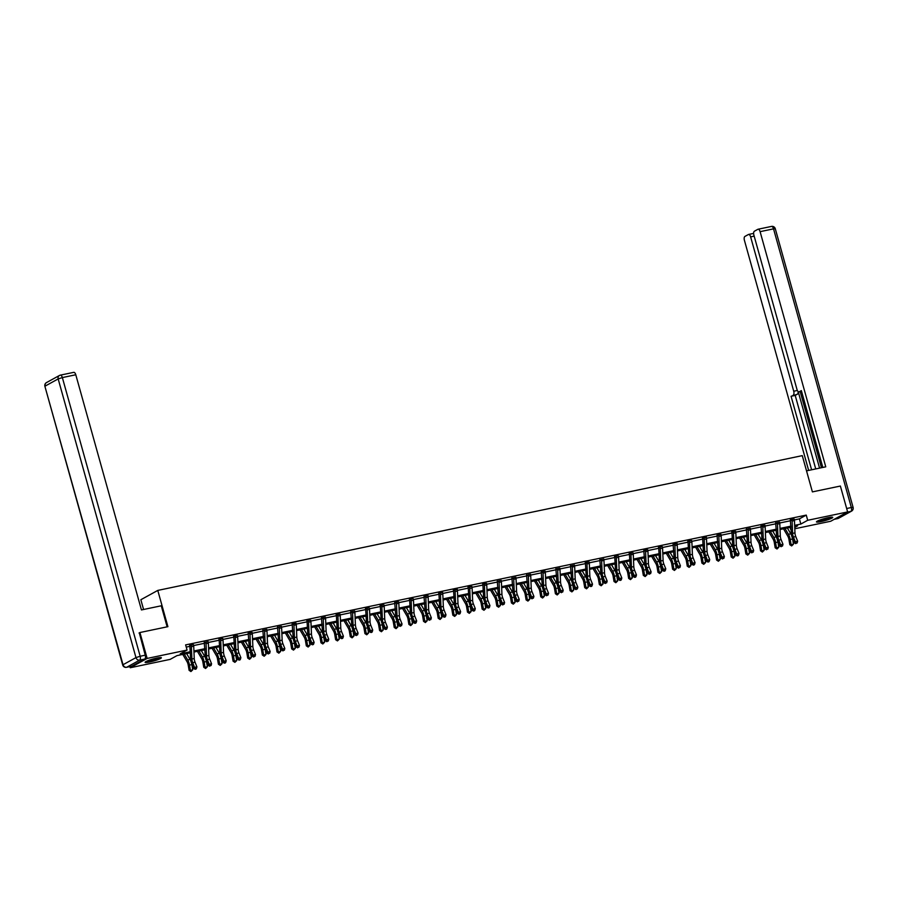 <?xml version="1.0" encoding="UTF-8"?>
<svg xmlns="http://www.w3.org/2000/svg" width="898" height="898" viewBox="0 0 898 898"><rect width="100%" height="100%" fill="white"/><g stroke="black" fill="none" stroke-linecap="round" stroke-linejoin="round"><path stroke-width="1.35" d="M156.813 658.077A8.452 1.055 -15.6 0 1 161.382 657.763A8.452 1.055 -15.6 0 1 149.674 661.994A8.452 1.055 -15.6 0 1 145.094 662.309A8.452 1.055 -15.6 0 1 156.813 658.077M828.158 517.675A8.452 1.055 -15.6 0 1 832.738 517.36A8.452 1.055 -15.6 0 1 821.019 521.603A8.452 1.055 -15.6 0 1 816.45 521.906A8.452 1.055 -15.6 0 1 828.158 517.675M143.579 609.495L140.851 599.729L157.779 590.413L802.273 455.634L812.398 491.891L840.382 486.043L847.622 511.939L830.684 521.255L794.797 528.754M790.15 527.384L790.768 529.596M190.309 652.835L176.996 655.619L170.137 659.39L130.221 667.742L147.149 658.425L187.065 650.073L180.195 653.856L190.264 651.746M129.896 666.608L130.221 667.742M794.393 519.931L799.388 518.876L806.258 515.104L185.617 644.899L187.065 650.073M186.234 647.11L190.039 646.313M193.665 645.55L204.688 643.249M208.314 642.485L219.337 640.184M222.973 639.421L233.996 637.12M237.622 636.356L248.645 634.055M252.271 633.292L263.294 630.991M266.931 630.228L277.953 627.927M281.579 627.174L292.602 624.862M296.228 624.11L307.251 621.798M310.876 621.046L321.899 618.733M325.536 617.981L336.559 615.669M340.185 614.917L351.208 612.604M354.833 611.852L365.856 609.54M369.493 608.788L380.505 606.476M384.142 605.723L395.165 603.411M398.791 602.659L409.814 600.347M413.439 599.595L424.462 597.282M428.099 596.53L439.122 594.218M442.748 593.466L453.771 591.153M457.396 590.401L468.419 588.1M472.056 587.337L483.068 585.036M486.705 584.272L497.728 581.971M501.353 581.208L512.376 578.907M516.002 578.144L527.025 575.842M530.662 575.079L541.685 572.778M545.311 572.015L556.333 569.714M559.959 568.95L570.982 566.649M574.619 565.886L585.631 563.585M589.268 562.822L600.291 560.52M603.916 559.757L614.939 557.456M618.565 556.693L629.588 554.392M633.225 553.628L644.248 551.327M647.873 550.564L658.896 548.263M662.522 547.499L673.545 545.198M677.182 544.435L688.194 542.134M691.83 541.371L702.853 539.069M706.479 538.306L717.502 536.005M721.128 535.242L732.151 532.941M735.788 532.177L746.81 529.876M750.436 529.113L761.459 526.812M765.085 526.048L776.108 523.747M779.745 522.995L790.756 520.683M794.247 519.134L790.543 519.908M779.599 522.198L775.894 522.973M764.95 525.263L761.235 526.037M750.279 528.282L747.933 528.776A3.794 1.762 78.2 0 1 748.146 530.258L748.663 542.583A5.422 2.526 -101.8 0 0 749.46 546.242L751.334 550.912L753.68 550.418L751.806 545.76A5.422 2.526 -101.8 0 1 751.02 542.089L750.492 529.764A3.794 1.762 78.2 0 0 750.279 528.282L746.586 529.102M735.642 531.391L731.702 531.829M720.993 534.456L717.289 535.23M706.333 537.52L702.393 537.958M691.685 540.585L687.745 541.023M674.477 543.795L674.679 544.098A3.794 1.762 78.2 0 1 674.881 545.569L675.408 557.905A5.422 2.526 -101.8 0 0 676.194 561.564L678.069 566.234L680.415 565.74L678.54 561.082A5.422 2.526 -101.8 0 1 677.754 557.411L677.238 545.086A3.794 1.762 78.2 0 0 677.025 543.604L673.332 544.424M662.387 546.714L658.436 547.151M647.727 549.778L644.023 550.553M633.079 552.842L629.139 553.28M618.43 555.907L614.479 556.345M603.77 558.926L601.413 559.42A3.794 1.762 78.2 0 1 601.626 560.891L602.154 573.227A5.422 2.526 -101.8 0 0 602.94 576.886L604.814 581.556L607.16 581.062L605.286 576.393A5.422 2.526 -101.8 0 1 604.5 572.733L603.972 560.408A3.794 1.762 78.2 0 0 603.77 558.926L600.066 559.746M589.122 562.036L585.182 562.474M574.473 565.1L570.769 565.875M559.824 568.165L556.109 568.939M545.165 571.229L541.46 572.004M530.505 574.249L528.159 574.742A3.794 1.762 78.2 0 1 528.372 576.213L528.888 588.538A5.422 2.526 -101.8 0 0 529.674 592.209L531.549 596.878L533.906 596.384L532.031 591.715A5.422 2.526 -101.8 0 1 531.234 588.055L530.718 575.719A3.794 1.762 78.2 0 0 530.505 574.249L526.812 575.068M515.867 577.358L512.163 578.132M501.207 580.422L497.503 581.197M486.559 583.487L482.619 583.913M471.91 586.551L467.97 586.978M454.691 589.761L454.904 590.065A3.794 1.762 78.2 0 1 455.106 591.535L455.634 603.86A5.422 2.526 -101.8 0 0 456.42 607.531L458.294 612.189L460.64 611.706L458.766 607.037A5.422 2.526 -101.8 0 1 457.98 603.366L457.452 591.041A3.794 1.762 78.2 0 0 457.25 589.571L453.31 590.042M442.602 592.68L438.662 593.107M425.394 595.879L425.596 596.193A3.794 1.762 78.2 0 1 425.809 597.664L426.326 609.989A5.422 2.526 -101.8 0 0 427.111 613.66L428.986 618.318L431.343 617.835L429.469 613.166A5.422 2.526 -101.8 0 1 428.672 609.495L428.155 597.17A3.794 1.762 78.2 0 0 427.942 595.7L424.249 596.519M413.305 598.798L409.353 599.235M398.656 601.862L394.94 602.637M383.985 604.893L381.639 605.375A3.794 1.762 78.2 0 1 381.852 606.857L382.368 619.182A5.422 2.526 -101.8 0 0 383.154 622.853L385.04 627.511L387.386 627.029L385.511 622.359A5.422 2.526 -101.8 0 1 384.714 618.688L384.198 606.363A3.794 1.762 78.2 0 0 383.985 604.893L380.056 605.364M369.347 607.991L365.407 608.429M354.688 611.022L352.342 611.504A3.794 1.762 78.2 0 1 352.544 612.986L353.071 625.311A5.422 2.526 -101.8 0 0 353.857 628.982L355.731 633.64L358.078 633.146L356.203 628.488A5.422 2.526 -101.8 0 1 355.417 624.817L354.89 612.492A3.794 1.762 78.2 0 0 354.688 611.022L350.983 611.83M340.039 614.12L336.099 614.558M325.39 617.184L321.686 617.959M310.742 620.249L306.79 620.686M296.093 623.313L292.378 624.088M281.422 626.333L279.076 626.826A3.794 1.762 78.2 0 1 279.289 628.308L279.806 640.633A5.422 2.526 -101.8 0 0 280.591 644.304L282.477 648.962L284.823 648.468L282.949 643.81A5.422 2.526 -101.8 0 1 282.152 640.139L281.635 627.814A3.794 1.762 78.2 0 0 281.422 626.333L277.729 627.152M266.785 629.442L263.08 630.216M252.136 632.506L248.42 633.281M237.476 635.571L233.536 636.009M222.827 638.635L218.888 639.073M208.168 641.655L205.822 642.149A3.794 1.762 78.2 0 1 206.024 643.63L206.551 655.955A5.422 2.526 -101.8 0 0 207.337 659.615L209.212 664.284L211.558 663.79L209.683 659.132A5.422 2.526 -101.8 0 1 208.897 655.461L208.37 643.136A3.794 1.762 78.2 0 0 208.168 641.655L204.475 642.474M193.53 644.764L189.579 645.202M139.044 633.011L139.92 632.529L147.149 658.425M139.92 632.529L167.904 626.669L157.779 590.413M806.258 515.104L807.695 520.29L847.622 511.939M794.651 525.352L800.836 524.062L807.695 520.29M193.923 650.983L204.924 648.682M208.572 647.918L219.572 645.617M223.232 644.854L234.221 642.553M237.88 641.789L248.869 639.488M252.529 638.725L263.529 636.424M267.189 635.661L278.178 633.359M281.837 632.596L292.827 630.295M296.486 629.532L307.486 627.231M311.135 626.467L322.135 624.166M325.794 623.403L336.784 621.102M340.443 620.338L351.432 618.037M355.092 617.274L366.092 614.973M369.751 614.21L380.741 611.908M384.4 611.145L395.389 608.844M399.049 608.081L410.049 605.791M413.697 605.016L424.698 602.726M428.357 601.952L439.346 599.662M443.006 598.887L453.995 596.598M457.654 595.823L468.655 593.533M472.314 592.759L483.304 590.469M486.963 589.705L497.952 587.404M501.612 586.641L512.612 584.34M516.26 583.577L527.261 581.275M530.92 580.512L541.909 578.211M545.569 577.448L556.558 575.147M560.217 574.383L571.218 572.082M574.877 571.319L585.866 569.018M589.526 568.254L600.515 565.953M604.174 565.19L615.175 562.889M618.823 562.126L629.824 559.824M633.483 559.061L644.472 556.76M648.131 555.997L659.121 553.696M662.78 552.932L673.781 550.631M677.44 549.868L688.429 547.567M692.089 546.803L703.078 544.502M706.737 543.739L717.738 541.438M721.386 540.675L732.386 538.373M736.046 537.61L747.035 535.309M750.694 534.546L761.684 532.245M765.343 531.481L776.343 529.18M780.003 528.417L790.992 526.116M794.741 527.418L797.637 525.824L794.696 526.441M791.037 527.205L780.048 529.506M776.388 530.269L765.388 532.57M761.74 533.333L750.739 535.623M747.08 536.398L736.091 538.688M732.431 539.462L721.442 541.752M717.783 542.527L706.782 544.817M703.123 545.591L692.134 547.881M688.474 548.656L677.485 550.945M673.826 551.709L662.825 554.01M659.177 554.773L648.176 557.074M644.517 557.838L633.528 560.139M629.868 560.902L618.879 563.203M615.22 563.966L604.219 566.268M600.56 567.031L589.571 569.332M585.911 570.095L574.922 572.396M571.263 573.16L560.262 575.461M556.614 576.224L545.614 578.525M541.954 579.289L530.965 581.59M527.306 582.353L516.316 584.654M512.657 585.417L501.656 587.719M497.997 588.482L487.008 590.783M483.349 591.546L472.359 593.847M468.7 594.611L457.699 596.912M454.051 597.675L443.051 599.976M439.391 600.74L428.402 603.041M424.743 603.804L413.754 606.105M410.094 606.868L399.094 609.17M395.434 609.933L384.445 612.234M380.786 612.997L369.796 615.298M366.137 616.062L355.137 618.363M351.488 619.126L340.488 621.427M336.829 622.191L325.839 624.492M322.18 625.255L311.191 627.556M307.531 628.319L296.531 630.62M292.871 631.384L281.882 633.685M278.223 634.448L267.234 636.749M263.574 637.513L252.574 639.803M248.926 640.577L237.925 642.867M234.266 643.641L223.276 645.931M219.617 646.706L208.628 648.996M204.969 649.77L193.968 652.06M799.388 518.876L800.836 524.062M791.688 519.28L791.89 519.583A3.794 1.762 78.2 0 1 792.103 521.065L792.62 533.39A5.422 2.526 -101.8 0 0 793.405 537.06L795.291 541.719L797.637 541.225L795.763 536.566L793.405 537.06M795.763 536.566A5.422 2.526 -101.8 0 1 794.966 532.896L794.449 520.571A3.794 1.762 78.2 0 0 794.236 519.089L791.699 519.302M796.2 543.167L797.143 542.976L796.2 543.167L795.291 541.719L794.337 542.908L792.451 538.239A8.127 3.783 78.2 0 1 791.273 532.739L790.307 519.572M791.89 519.583L790.734 520.223M794.337 542.908L795.819 543.649M797.143 542.976L797.637 541.225M783.494 528.776L787.748 536.072A5.422 2.526 78.2 0 1 788.949 539.507L789.836 544.716L791.104 544.682L790.229 539.474A8.127 3.783 -101.8 0 0 788.433 534.31L785.009 528.462M791.666 545.928L791.104 544.682L793.45 544.188L791.666 545.928L789.836 544.716M793.45 544.188L792.575 538.98A8.127 3.783 -101.8 0 0 792.406 538.115M791.666 535.657A8.127 3.783 -101.8 0 0 790.779 533.816L787.355 527.968M831.166 517.192A7.319 0.909 -15.6 0 1 824.858 519.616A7.319 0.909 -15.6 0 1 817.696 520.952M819.459 520.2A6.78 0.842 164.4 0 0 824.678 519.044A6.78 0.842 164.4 0 0 829.269 517.461M817.068 521.289A8.396 1.044 164.4 0 0 824.925 519.74A8.396 1.044 164.4 0 0 831.885 517.147M159.822 657.583A7.319 0.909 -15.6 0 1 153.502 660.019A7.319 0.909 -15.6 0 1 146.34 661.343M148.103 660.591A6.78 0.842 164.4 0 0 153.322 659.435A6.78 0.842 164.4 0 0 157.925 657.852M145.712 661.68A8.396 1.044 164.4 0 0 153.58 660.131A8.396 1.044 164.4 0 0 160.529 657.549M806.527 470.855L825.756 466.825L760.101 231.662A3.255 1.515 -101.8 0 0 758.058 229.237A3.255 1.515 -101.8 0 0 757.856 229.304L754.387 231.224A3.255 1.515 -101.8 0 0 753.882 235.085L796.975 389.44A3.255 1.515 -101.8 0 0 799.018 391.876A3.255 1.515 -101.8 0 0 799.22 391.797L801.566 391.304M822.815 467.443L801.364 390.619L799.22 391.797M754.174 236.129L750.627 236.87A3.255 1.515 -101.8 0 0 748.595 234.445A3.255 1.515 -101.8 0 0 748.393 234.524L744.913 236.432A3.255 1.515 -101.8 0 0 744.408 240.294L808.649 470.406M798.075 391.506A3.255 1.515 78.2 0 1 797.357 394.233L791.071 396.276L811.601 469.789M793.226 395.098A3.255 1.515 -101.8 0 0 793.731 391.236L797.357 390.473M750.627 236.87L793.731 391.236M798.21 391.618L819.571 468.127M800.197 391.629L821.446 467.735M797.357 394.233L795.201 395.412L815.732 468.924M795.201 395.412L791.071 396.276M167.14 626.838L161.258 605.791L141.446 609.933L75.791 374.769L62.355 377.575L140.167 656.258L145.24 655.192L139.302 632.865M131.782 666.181L144.735 659.065L139.661 660.12L126.708 667.248L131.782 666.181A3.255 1.515 78.2 0 1 131.579 666.26A3.255 1.515 78.2 0 1 131.366 666.271M73.546 372.423A3.255 1.515 78.2 0 1 73.748 372.344A3.255 1.515 78.2 0 1 75.791 374.769M145.24 655.192A3.255 1.515 78.2 0 1 144.735 659.065M781.103 539.631A5.422 2.526 -101.8 0 1 780.317 535.96L779.801 523.635A3.794 1.762 78.2 0 0 779.587 522.153L777.241 522.647A3.794 1.762 78.2 0 1 777.444 524.129L777.971 536.454A5.422 2.526 -101.8 0 0 778.757 540.125L780.631 544.783L782.977 544.289L781.103 539.631L778.757 540.125M781.552 546.231L782.495 546.04L781.552 546.231L780.631 544.783L779.677 545.973L777.803 541.303A8.127 3.783 78.2 0 1 776.624 535.803L775.659 522.636M777.241 522.647L776.085 523.287M779.677 545.973L781.17 546.714M782.495 546.04L782.977 544.289M762.38 525.409L762.593 525.712A3.794 1.762 78.2 0 1 762.795 527.193L763.322 539.518A5.422 2.526 -101.8 0 0 764.108 543.178L765.983 547.847L768.329 547.353L766.454 542.695L764.108 543.178M766.454 542.695A5.422 2.526 -101.8 0 1 765.668 539.024L765.141 526.699A3.794 1.762 78.2 0 0 764.939 525.218L762.402 525.431M766.903 549.295L767.835 549.105L766.903 549.295L765.983 547.847L765.029 549.037L763.154 544.368A8.127 3.783 78.2 0 1 761.964 538.867L760.999 525.7M762.593 525.712L761.425 526.351M765.029 549.037L766.522 549.778M767.835 549.105L768.329 547.353M768.834 531.841L773.099 539.126A5.422 2.526 78.2 0 1 774.3 542.572L775.176 547.78L776.456 547.746L775.569 542.538A8.127 3.783 -101.8 0 0 773.784 537.374L770.361 531.526M777.006 548.992L776.456 547.746L778.802 547.252L777.006 548.992L775.176 547.78M778.802 547.252L777.926 542.044A8.127 3.783 -101.8 0 0 777.747 541.18M777.006 538.721A8.127 3.783 -101.8 0 0 776.13 536.881L772.707 531.032M754.185 534.905L758.451 542.19A5.422 2.526 78.2 0 1 759.641 545.636L760.527 550.844L761.807 550.811L760.92 545.602A8.127 3.783 -101.8 0 0 759.124 540.439L755.712 534.591M762.357 552.057L761.807 550.811L764.153 550.317L762.357 552.057L760.527 550.844M764.153 550.317L763.266 545.108A8.127 3.783 -101.8 0 0 763.098 544.244M762.357 541.786A8.127 3.783 -101.8 0 0 761.47 539.945L758.058 534.097M752.243 552.36L753.186 552.169L752.243 552.36L751.334 550.912L750.38 552.102L748.505 547.432A8.127 3.783 78.2 0 1 747.316 541.932L746.35 528.765M747.933 528.776L746.777 529.416M750.38 552.102L751.862 552.842M753.186 552.169L753.68 550.418M737.157 548.824A5.422 2.526 -101.8 0 1 736.36 545.153L735.844 532.828A3.794 1.762 78.2 0 0 735.63 531.347L733.284 531.841A3.794 1.762 78.2 0 1 733.486 533.322L734.014 545.647A5.422 2.526 -101.8 0 0 734.8 549.307L736.674 553.976L739.032 553.482L737.157 548.824L734.8 549.307M738.156 555.705L737.213 555.896L738.156 555.705M737.595 555.424L736.674 553.976L735.72 555.166L733.846 550.496A8.127 3.783 78.2 0 1 732.667 544.996L731.949 532.188M733.284 531.841L732.128 532.48M735.72 555.166L737.213 555.896M738.538 555.233L739.032 553.482M718.434 534.602L718.636 534.905A3.794 1.762 78.2 0 1 718.838 536.387L719.365 548.712A5.422 2.526 -101.8 0 0 720.151 552.371L722.026 557.041L724.372 556.547L722.497 551.888L720.151 552.371M722.497 551.888A5.422 2.526 -101.8 0 1 721.711 548.218L721.184 535.893A3.794 1.762 78.2 0 0 720.982 534.411L718.445 534.624M722.946 558.489L723.878 558.298L722.946 558.489L722.026 557.041L721.072 558.23L719.197 553.561A8.127 3.783 78.2 0 1 718.018 548.061L717.042 534.894M718.636 534.905L717.48 535.545M721.072 558.23L722.564 558.96M723.878 558.298L724.372 556.547M739.537 537.969L743.802 545.254A5.422 2.526 78.2 0 1 744.992 548.7L745.879 553.909L747.147 553.875L746.272 548.667A8.127 3.783 -101.8 0 0 744.476 543.503L741.052 537.655M747.708 555.121L747.147 553.875L749.504 553.381L747.708 555.121L745.879 553.909M749.504 553.381L748.618 548.173A8.127 3.783 -101.8 0 0 748.449 547.309M747.708 544.85A8.127 3.783 -101.8 0 0 746.822 543.009L743.398 537.161M724.877 541.034L729.142 548.319A5.422 2.526 78.2 0 1 730.343 551.765L731.219 556.973L732.499 556.94L731.623 551.731A8.127 3.783 -101.8 0 0 729.827 546.568L726.403 540.719M733.06 558.186L732.499 556.94L734.845 556.446L733.06 558.186L731.219 556.973M734.845 556.446L733.969 551.237A8.127 3.783 -101.8 0 0 733.801 550.373M733.06 547.915A8.127 3.783 -101.8 0 0 732.173 546.074L728.749 540.226M710.228 544.098L714.494 551.383A5.422 2.526 78.2 0 1 715.695 554.829L716.57 560.038L717.85 560.004L716.963 554.796A8.127 3.783 -101.8 0 0 715.167 549.632L711.755 543.784M718.4 561.25L717.85 560.004L720.196 559.51L718.4 561.25L716.57 560.038M720.196 559.51L719.309 554.302A8.127 3.783 -101.8 0 0 719.141 553.437M718.4 550.979A8.127 3.783 -101.8 0 0 717.524 549.138L714.101 543.29M703.774 537.666L703.976 537.969A3.794 1.762 78.2 0 1 704.189 539.451L704.717 551.776A5.422 2.526 -101.8 0 0 705.502 555.435L707.377 560.105L709.723 559.611L707.849 554.953L705.502 555.435M707.849 554.953A5.422 2.526 -101.8 0 1 707.063 551.282L706.535 538.957A3.794 1.762 78.2 0 0 706.333 537.475L706.367 537.127M708.848 561.834L707.916 562.025L708.848 561.834M708.298 561.553L707.377 560.105L706.423 561.295L704.548 556.625A8.127 3.783 78.2 0 1 703.359 551.125L702.651 538.317M703.976 537.969L702.82 538.609M706.423 561.295L707.916 562.025M709.229 561.362L709.723 559.611M695.58 547.163L699.845 554.448A5.422 2.526 78.2 0 1 701.035 557.894L701.922 563.102L703.201 563.068L702.315 557.86A8.127 3.783 -101.8 0 0 700.519 552.697L697.095 546.848M703.751 564.314L703.201 563.068L705.547 562.575L703.751 564.314L701.922 563.102M705.547 562.575L704.661 557.366A8.127 3.783 -101.8 0 0 704.492 556.502M703.751 554.044A8.127 3.783 -101.8 0 0 702.865 552.203L699.452 546.354M689.125 540.731L689.327 541.034A3.794 1.762 78.2 0 1 689.541 542.504L690.057 554.841A5.422 2.526 -101.8 0 0 690.843 558.5L692.728 563.169L695.074 562.676L693.2 558.017L690.843 558.5M693.2 558.017A5.422 2.526 -101.8 0 1 692.403 554.347L691.887 542.022A3.794 1.762 78.2 0 0 691.673 540.54L689.136 540.753M694.199 564.898L693.256 565.089L694.199 564.898M693.638 564.618L692.728 563.169L691.774 564.359L689.889 559.69A8.127 3.783 78.2 0 1 688.71 554.189L687.991 541.382M689.327 541.034L688.171 541.674M691.774 564.359L693.256 565.089M694.581 564.427L695.074 562.676M680.931 550.227L685.185 557.512A5.422 2.526 78.2 0 1 686.386 560.958L687.273 566.167L688.542 566.133L687.666 560.924A8.127 3.783 -101.8 0 0 685.87 555.761L682.446 549.913M689.103 567.379L688.542 566.133L690.888 565.639L689.103 567.379L687.273 566.167M690.888 565.639L690.012 560.431A8.127 3.783 -101.8 0 0 689.844 559.566M689.103 557.108A8.127 3.783 -101.8 0 0 688.216 555.267L684.792 549.419M678.989 567.682L679.932 567.48L678.989 567.682L678.069 566.234L677.114 567.424L675.24 562.754A8.127 3.783 78.2 0 1 674.061 557.254L673.096 544.087M674.679 544.098L673.522 544.738M677.114 567.424L678.607 568.153M679.932 567.48L680.415 565.74M666.271 553.291L670.537 560.577A5.422 2.526 78.2 0 1 671.738 564.023L672.613 569.231L673.893 569.197L673.006 563.989A8.127 3.783 -101.8 0 0 671.221 558.825L667.798 552.977M674.443 570.443L673.893 569.197L676.239 568.703L674.443 570.443L672.613 569.231M676.239 568.703L675.363 563.495A8.127 3.783 -101.8 0 0 675.184 562.631M674.443 560.172A8.127 3.783 -101.8 0 0 673.567 558.332L670.144 552.483M659.817 546.86L660.03 547.163A3.794 1.762 78.2 0 1 660.232 548.633L660.76 560.969A5.422 2.526 -101.8 0 0 661.545 564.629L663.42 569.298L665.766 568.804L663.891 564.146L661.545 564.629M663.891 564.146A5.422 2.526 -101.8 0 1 663.106 560.475L662.578 548.15A3.794 1.762 78.2 0 0 662.376 546.669L659.839 546.882M664.89 571.027L663.959 571.218L664.89 571.027M664.34 570.746L663.42 569.298L662.466 570.488L660.591 565.819A8.127 3.783 78.2 0 1 659.401 560.318L658.694 547.511M660.03 547.163L658.863 547.802M662.466 570.488L663.959 571.218M665.272 570.544L665.766 568.804M651.622 556.356L655.888 563.641A5.422 2.526 78.2 0 1 657.078 567.087L657.965 572.295L659.244 572.262L658.357 567.053A8.127 3.783 -101.8 0 0 656.561 561.89L653.149 556.042M659.794 573.508L659.244 572.262L661.59 571.768L659.794 573.508L657.965 572.295M661.59 571.768L660.704 566.559A8.127 3.783 -101.8 0 0 660.535 565.684M659.794 563.237A8.127 3.783 -101.8 0 0 658.908 561.396L655.495 555.548M645.168 549.924L645.37 550.227A3.794 1.762 78.2 0 1 645.583 551.698L646.1 564.034A5.422 2.526 -101.8 0 0 646.897 567.693L648.771 572.363L651.117 571.869L649.243 567.21L646.897 567.693M649.243 567.21A5.422 2.526 -101.8 0 1 648.457 563.54L647.929 551.215A3.794 1.762 78.2 0 0 647.716 549.733L645.179 549.946M649.681 573.811L650.623 573.609L649.681 573.811L648.771 572.363L647.817 573.553L645.943 568.883A8.127 3.783 78.2 0 1 644.753 563.383L643.787 550.216M645.37 550.227L644.214 550.867M647.817 573.553L649.299 574.282M650.623 573.609L651.117 571.869M636.974 559.42L641.239 566.705A5.422 2.526 78.2 0 1 642.429 570.151L643.316 575.36L644.584 575.326L643.709 570.118A8.127 3.783 -101.8 0 0 641.913 564.954L638.489 559.106M645.146 576.572L644.584 575.326L646.942 574.832L645.146 576.572L643.316 575.36M646.942 574.832L646.055 569.624A8.127 3.783 -101.8 0 0 645.886 568.748M645.146 566.301A8.127 3.783 -101.8 0 0 644.259 564.46L640.835 558.612M634.594 570.264A5.422 2.526 -101.8 0 1 633.797 566.604L633.281 554.279A3.794 1.762 78.2 0 0 633.068 552.798L630.722 553.291A3.794 1.762 78.2 0 1 630.935 554.762L631.451 567.098A5.422 2.526 -101.8 0 0 632.237 570.758L634.111 575.427L636.469 574.933L634.594 570.264L632.237 570.758M635.593 577.156L634.65 577.347L635.593 577.156M635.032 576.875L634.111 575.427L633.157 576.617L631.283 571.947A8.127 3.783 78.2 0 1 630.104 566.447L629.386 553.639M630.722 553.291L629.565 553.931M633.157 576.617L634.65 577.347M635.975 576.673L636.469 574.933M622.314 562.485L626.58 569.77A5.422 2.526 78.2 0 1 627.781 573.216L628.656 578.424L629.936 578.391L629.06 573.171A8.127 3.783 -101.8 0 0 627.264 568.007L623.841 562.17M630.497 579.637L629.936 578.391L632.282 577.897L630.497 579.637L628.656 578.424M632.282 577.897L631.406 572.688A8.127 3.783 -101.8 0 0 631.238 571.813M630.497 569.366A8.127 3.783 -101.8 0 0 629.61 567.525L626.187 561.677M615.871 556.053L616.073 556.356A3.794 1.762 78.2 0 1 616.275 557.826L616.803 570.163A5.422 2.526 -101.8 0 0 617.588 573.822L619.463 578.492L621.809 577.998L619.934 573.328L617.588 573.822M619.934 573.328A5.422 2.526 -101.8 0 1 619.149 569.669L618.621 557.344A3.794 1.762 78.2 0 0 618.419 555.862L615.882 556.075M620.933 580.22L620.002 580.411L620.933 580.22M620.383 579.94L619.463 578.492L618.509 579.681L616.634 575.012A8.127 3.783 78.2 0 1 615.456 569.512L614.737 556.704M616.073 556.356L614.917 556.996M618.509 579.681L620.002 580.411M621.315 579.738L621.809 577.998M607.665 565.549L611.931 572.834A5.422 2.526 78.2 0 1 613.132 576.28L614.008 581.489L615.287 581.455L614.4 576.235A8.127 3.783 -101.8 0 0 612.604 571.072L609.192 565.235M615.837 582.701L615.287 581.455L617.633 580.961L615.837 582.701L614.008 581.489M617.633 580.961L616.746 575.753A8.127 3.783 -101.8 0 0 616.578 574.877M615.837 572.43A8.127 3.783 -101.8 0 0 614.962 570.589L611.538 564.741M605.735 583.004L606.666 582.802L605.735 583.004L604.814 581.556L603.86 582.746L601.986 578.076A8.127 3.783 78.2 0 1 600.796 572.576L599.83 559.409M601.413 559.42L600.257 560.06M603.86 582.746L605.353 583.476M606.666 582.802L607.16 581.062M593.017 568.614L597.282 575.899A5.422 2.526 78.2 0 1 598.472 579.345L599.359 584.553L600.639 584.519L599.752 579.3A8.127 3.783 -101.8 0 0 597.956 574.136L594.532 568.299M601.189 585.765L600.639 584.519L602.985 584.026L601.189 585.765L599.359 584.553M602.985 584.026L602.098 578.817A8.127 3.783 -101.8 0 0 601.929 577.942M601.189 575.495A8.127 3.783 -101.8 0 0 600.302 573.654L596.889 567.805M590.637 579.457A5.422 2.526 -101.8 0 1 589.84 575.798L589.324 563.473A3.794 1.762 78.2 0 0 589.11 561.991L586.764 562.485A3.794 1.762 78.2 0 1 586.978 563.955L587.494 576.28A5.422 2.526 -101.8 0 0 588.28 579.951L590.166 584.62L592.512 584.127L590.637 579.457L588.28 579.951M591.636 586.349L590.693 586.54L591.636 586.349M591.075 586.068L590.166 584.62L589.211 585.81L587.326 581.141A8.127 3.783 78.2 0 1 586.147 575.64L585.429 562.833M586.764 562.485L585.608 563.125M589.211 585.81L590.693 586.54M592.018 585.866L592.512 584.127M578.368 571.678L582.622 578.963A5.422 2.526 78.2 0 1 583.823 582.409L584.71 587.618L585.979 587.584L585.103 582.364A8.127 3.783 -101.8 0 0 583.307 577.201L579.884 571.364M586.54 588.83L585.979 587.584L588.325 587.09L586.54 588.83L584.71 587.618M588.325 587.09L587.449 581.882A8.127 3.783 -101.8 0 0 587.281 581.006M586.54 578.559A8.127 3.783 -101.8 0 0 585.653 576.718L582.23 570.87M575.977 582.521A5.422 2.526 -101.8 0 1 575.191 578.862L574.675 566.526A3.794 1.762 78.2 0 0 574.462 565.055L572.116 565.549A3.794 1.762 78.2 0 1 572.318 567.02L572.845 579.345A5.422 2.526 -101.8 0 0 573.631 583.015L575.506 587.685L577.852 587.191L575.977 582.521L573.631 583.015M576.426 589.133L577.369 588.931L576.426 589.133L575.506 587.685L574.552 588.875L572.677 584.205A8.127 3.783 78.2 0 1 571.498 578.705L570.533 565.538M572.116 565.549L570.96 566.189M574.552 588.875L576.045 589.604M577.369 588.931L577.852 587.191M563.708 574.742L567.974 582.027A5.422 2.526 78.2 0 1 569.175 585.474L570.05 590.682L571.33 590.648L570.443 585.429A8.127 3.783 -101.8 0 0 568.659 580.265L565.235 574.428M571.88 591.894L571.33 590.648L573.676 590.154L571.88 591.894L570.05 590.682M573.676 590.154L572.801 584.946A8.127 3.783 -101.8 0 0 572.621 584.07M571.88 581.623A8.127 3.783 -101.8 0 0 571.005 579.782L567.581 573.934M561.329 585.586A5.422 2.526 -101.8 0 1 560.543 581.926L560.015 569.59A3.794 1.762 78.2 0 0 559.813 568.12L557.467 568.614A3.794 1.762 78.2 0 1 557.669 570.084L558.197 582.409A5.422 2.526 -101.8 0 0 558.983 586.08L560.857 590.749L563.203 590.255L561.329 585.586L558.983 586.08M561.778 592.197L562.709 591.995L561.778 592.197L560.857 590.749L559.903 591.939L558.028 587.27A8.127 3.783 78.2 0 1 556.85 581.769L555.873 568.591M557.467 568.614L556.3 569.253M559.903 591.939L561.396 592.669M562.709 591.995L563.203 590.255M549.06 577.807L553.325 585.092A5.422 2.526 78.2 0 1 554.515 588.538L555.402 593.746L556.681 593.713L555.795 588.493A8.127 3.783 -101.8 0 0 553.999 583.33L550.586 577.493M557.231 594.959L556.681 593.713L559.027 593.219L557.231 594.959L555.402 593.746M559.027 593.219L558.141 588.01A8.127 3.783 -101.8 0 0 557.972 587.135M557.231 584.688A8.127 3.783 -101.8 0 0 556.345 582.847L552.932 576.999M542.605 571.375L542.807 571.678A3.794 1.762 78.2 0 1 543.021 573.149L543.537 585.474A5.422 2.526 -101.8 0 0 544.334 589.144L546.209 593.814L548.555 593.32L546.68 588.65L544.334 589.144M546.68 588.65A5.422 2.526 -101.8 0 1 545.894 584.991L545.367 572.655A3.794 1.762 78.2 0 0 545.153 571.184L542.616 571.386M547.118 595.262L548.061 595.06L547.118 595.262L546.209 593.814L545.254 594.992L543.38 590.334A8.127 3.783 78.2 0 1 542.19 584.834L541.225 571.656M542.807 571.678L541.651 572.318M545.254 594.992L546.736 595.733M548.061 595.06L548.555 593.32M534.411 580.871L538.677 588.156A5.422 2.526 78.2 0 1 539.866 591.602L540.753 596.811L542.022 596.777L541.146 591.558A8.127 3.783 -101.8 0 0 539.35 586.394L535.926 580.557M542.583 598.023L542.022 596.777L544.379 596.283L542.583 598.023L540.753 596.811M544.379 596.283L543.492 591.075A8.127 3.783 -101.8 0 0 543.324 590.199M542.583 587.752A8.127 3.783 -101.8 0 0 541.696 585.911L538.272 580.063M532.469 598.326L533.412 598.124L532.469 598.326L531.549 596.878L530.595 598.057L528.72 593.398A8.127 3.783 78.2 0 1 527.541 587.898L526.576 574.72M528.159 574.742L527.003 575.371M530.595 598.057L532.087 598.798M533.412 598.124L533.906 596.384M519.751 583.936L524.017 591.221A5.422 2.526 78.2 0 1 525.218 594.667L526.093 599.875L527.373 599.83L526.497 594.622A8.127 3.783 -101.8 0 0 524.701 589.458L521.278 583.61M527.934 601.088L527.373 599.83L529.719 599.348L527.934 601.088L526.093 599.875M529.719 599.348L528.843 594.139A8.127 3.783 -101.8 0 0 528.675 593.264M527.934 590.817A8.127 3.783 -101.8 0 0 527.047 588.976L523.624 583.128M517.371 594.779A5.422 2.526 -101.8 0 1 516.586 591.12L516.058 578.783A3.794 1.762 78.2 0 0 515.856 577.313L513.51 577.807A3.794 1.762 78.2 0 1 513.712 579.277L514.24 591.602A5.422 2.526 -101.8 0 0 515.025 595.273L516.9 599.943L519.246 599.449L517.371 594.779L515.025 595.273M517.82 601.391L518.752 601.189L517.82 601.391L516.9 599.943L515.946 601.121L514.071 596.463A8.127 3.783 78.2 0 1 512.893 590.963L511.916 577.784M513.51 577.807L512.354 578.435M515.946 601.121L517.439 601.862M518.752 601.189L519.246 599.449M505.103 587L509.368 594.285A5.422 2.526 78.2 0 1 510.569 597.731L511.445 602.94L512.724 602.895L511.838 597.686A8.127 3.783 -101.8 0 0 510.042 592.523L506.629 586.675M513.274 604.152L512.724 602.895L515.07 602.412L513.274 604.152L511.445 602.94M515.07 602.412L514.184 597.192A8.127 3.783 -101.8 0 0 514.015 596.328M513.274 593.881A8.127 3.783 -101.8 0 0 512.399 592.029L508.975 586.192M502.723 597.844A5.422 2.526 -101.8 0 1 501.937 594.184L501.41 581.848A3.794 1.762 78.2 0 0 501.207 580.377L498.85 580.871A3.794 1.762 78.2 0 1 499.064 582.342L499.591 594.667A5.422 2.526 -101.8 0 0 500.377 598.337L502.251 602.996L504.597 602.513L502.723 597.844L500.377 598.337M503.172 604.455L504.104 604.253L503.172 604.455L502.251 602.996L501.297 604.186L499.423 599.527A8.127 3.783 78.2 0 1 498.233 594.027L497.268 580.849M498.85 580.871L497.694 581.5M501.297 604.186L502.79 604.926M504.104 604.253L504.597 602.513M490.454 590.065L494.719 597.35A5.422 2.526 78.2 0 1 495.909 600.796L496.796 606.004L498.076 605.959L497.189 600.751A8.127 3.783 -101.8 0 0 495.393 595.587L491.969 589.739M498.626 607.216L498.076 605.959L500.422 605.476L498.626 607.216L496.796 606.004M500.422 605.476L499.535 600.257A8.127 3.783 -101.8 0 0 499.367 599.393M498.626 596.945A8.127 3.783 -101.8 0 0 497.739 595.093L494.327 589.256M488.074 600.908A5.422 2.526 -101.8 0 1 487.277 597.249L486.761 584.912A3.794 1.762 78.2 0 0 486.548 583.442L484.202 583.936A3.794 1.762 78.2 0 1 484.415 585.406L484.931 597.731A5.422 2.526 -101.8 0 0 485.717 601.402L487.603 606.06L489.949 605.578L488.074 600.908L485.717 601.402M489.073 607.789L488.13 607.991L489.073 607.789M488.512 607.519L487.603 606.06L486.649 607.25L484.763 602.592A8.127 3.783 78.2 0 1 483.584 597.091L482.866 584.272M484.202 583.936L483.045 584.564M486.649 607.25L488.13 607.991M489.455 607.317L489.949 605.578M475.805 593.129L480.06 600.414A5.422 2.526 78.2 0 1 481.261 603.86L482.147 609.069L483.416 609.024L482.54 603.815A8.127 3.783 -101.8 0 0 480.744 598.652L477.321 592.803M483.977 610.281L483.416 609.024L485.762 608.541L483.977 610.281L482.147 609.069M485.762 608.541L484.886 603.321A8.127 3.783 -101.8 0 0 484.718 602.457M483.977 600.01A8.127 3.783 -101.8 0 0 483.09 598.158L479.667 592.321M469.351 586.697L469.553 587A3.794 1.762 78.2 0 1 469.755 588.471L470.283 600.796A5.422 2.526 -101.8 0 0 471.068 604.466L472.943 609.125L475.289 608.642L473.414 603.972L471.068 604.466M473.414 603.972A5.422 2.526 -101.8 0 1 472.629 600.313L472.112 587.977A3.794 1.762 78.2 0 0 471.899 586.506L469.362 586.708M474.425 610.853L473.482 611.055L474.425 610.853M473.863 610.584L472.943 609.125L471.989 610.314L470.114 605.656A8.127 3.783 78.2 0 1 468.936 600.156L468.217 587.337M469.553 587L468.397 587.629M471.989 610.314L473.482 611.055M474.806 610.382L475.289 608.642M461.145 596.193L465.411 603.478A5.422 2.526 78.2 0 1 466.612 606.925L467.488 612.133L468.767 612.088L467.88 606.88A8.127 3.783 -101.8 0 0 466.096 601.716L462.672 595.868M469.317 613.345L468.767 612.088L471.113 611.605L469.317 613.345L467.488 612.133M471.113 611.605L470.238 606.386A8.127 3.783 -101.8 0 0 470.058 605.521M469.317 603.074A8.127 3.783 -101.8 0 0 468.442 601.222L465.018 595.385M459.765 613.918L458.833 614.12L459.765 613.918M459.215 613.648L458.294 612.189L457.34 613.379L455.466 608.721A8.127 3.783 78.2 0 1 454.287 603.22L453.569 590.401M454.904 590.065L453.737 590.693M457.34 613.379L458.833 614.12M460.146 613.446L460.64 611.706M446.497 599.258L450.762 606.543A5.422 2.526 78.2 0 1 451.952 609.989L452.839 615.197L454.119 615.152L453.232 609.944A8.127 3.783 -101.8 0 0 451.436 604.781L448.023 598.932M454.669 616.41L454.119 615.152L456.465 614.67L454.669 616.41L452.839 615.197M456.465 614.67L455.578 609.45A8.127 3.783 -101.8 0 0 455.409 608.586M454.669 606.139A8.127 3.783 -101.8 0 0 453.782 604.287L450.369 598.45M440.042 592.826L440.245 593.129A3.794 1.762 78.2 0 1 440.458 594.599L440.974 606.925A5.422 2.526 -101.8 0 0 441.771 610.595L443.646 615.253L445.992 614.771L444.117 610.101L441.771 610.595M444.117 610.101A5.422 2.526 -101.8 0 1 443.331 606.431L442.804 594.106A3.794 1.762 78.2 0 0 442.591 592.635L442.635 592.276M445.116 616.982L444.173 617.184L445.116 616.982M444.555 616.713L443.646 615.253L442.692 616.443L440.817 611.785A8.127 3.783 78.2 0 1 439.627 606.285L438.909 593.466M440.245 593.129L439.088 593.758M442.692 616.443L444.173 617.184M445.498 616.511L445.992 614.771M431.848 602.322L436.114 609.607A5.422 2.526 78.2 0 1 437.304 613.042L438.19 618.262L439.459 618.217L438.583 613.008A8.127 3.783 -101.8 0 0 436.787 607.845L433.364 601.997M440.02 619.474L439.459 618.217L441.816 617.734L440.02 619.474L438.19 618.262M441.816 617.734L440.929 612.515A8.127 3.783 -101.8 0 0 440.761 611.65M440.02 609.192A8.127 3.783 -101.8 0 0 439.133 607.351L435.71 601.514M429.906 619.766L430.849 619.575L429.906 619.766L428.986 618.318L428.032 619.508L426.157 614.849A8.127 3.783 78.2 0 1 424.979 609.349L424.013 596.171M425.596 596.193L424.44 596.822M428.032 619.508L429.525 620.249M430.849 619.575L431.343 617.835M417.188 605.387L421.454 612.672A5.422 2.526 78.2 0 1 422.655 616.107L423.53 621.326L424.81 621.281L423.935 616.073A8.127 3.783 -101.8 0 0 422.139 610.909L418.715 605.061M425.371 622.538L424.81 621.281L427.156 620.799L425.371 622.538L423.53 621.326M427.156 620.799L426.281 615.579A8.127 3.783 -101.8 0 0 426.112 614.715M425.371 612.256A8.127 3.783 -101.8 0 0 424.485 610.415L421.061 604.579M410.745 598.944L410.947 599.247A3.794 1.762 78.2 0 1 411.149 600.728L411.677 613.053A5.422 2.526 -101.8 0 0 412.463 616.724L414.337 621.382L416.683 620.9L414.809 616.23L412.463 616.724M414.809 616.23A5.422 2.526 -101.8 0 1 414.023 612.559L413.495 600.234A3.794 1.762 78.2 0 0 413.293 598.764L410.756 598.966M415.808 623.111L414.876 623.313L415.808 623.111M415.258 622.83L414.337 621.382L413.383 622.572L411.509 617.914A8.127 3.783 78.2 0 1 410.33 612.414L409.611 599.595M410.947 599.247L409.791 599.886M413.383 622.572L414.876 623.313M416.189 622.64L416.683 620.9M402.54 608.451L406.805 615.736A5.422 2.526 78.2 0 1 408.006 619.171L408.882 624.391L410.161 624.346L409.275 619.137A8.127 3.783 -101.8 0 0 407.479 613.974L404.066 608.126M410.712 625.603L410.161 624.346L412.508 623.863L410.712 625.603L408.882 624.391M412.508 623.863L411.621 618.643A8.127 3.783 -101.8 0 0 411.452 617.779M410.712 615.321A8.127 3.783 -101.8 0 0 409.836 613.48L406.412 607.643M396.085 602.008L396.287 602.311A3.794 1.762 78.2 0 1 396.501 603.793L397.028 616.118A5.422 2.526 -101.8 0 0 397.814 619.788L399.689 624.447L402.035 623.964L400.16 619.294L397.814 619.788M400.16 619.294A5.422 2.526 -101.8 0 1 399.374 615.624L398.847 603.299A3.794 1.762 78.2 0 0 398.645 601.828L396.097 602.03M400.609 625.895L401.541 625.704L400.609 625.895L399.689 624.447L398.734 625.637L396.86 620.978A8.127 3.783 78.2 0 1 395.67 615.478L394.705 602.3M396.287 602.311L395.131 602.951M398.734 625.637L400.227 626.377M401.541 625.704L402.035 623.964M387.891 611.516L392.157 618.801A5.422 2.526 78.2 0 1 393.346 622.235L394.233 627.455L395.513 627.41L394.626 622.202A8.127 3.783 -101.8 0 0 392.83 617.038L389.406 611.19M396.063 628.667L395.513 627.41L397.859 626.916L396.063 628.667L394.233 627.455M397.859 626.916L396.972 621.708A8.127 3.783 -101.8 0 0 396.804 620.844M396.063 618.385A8.127 3.783 -101.8 0 0 395.176 616.544L391.764 610.696M386.51 629.24L385.568 629.442L386.51 629.24M385.949 628.959L385.04 627.511L384.086 628.701L382.2 624.043A8.127 3.783 78.2 0 1 381.021 618.542L380.303 605.723M381.639 605.375L380.483 606.015M384.086 628.701L385.568 629.442M386.892 628.768L387.386 627.029M373.242 614.58L377.497 621.865A5.422 2.526 78.2 0 1 378.698 625.3L379.585 630.519L380.853 630.475L379.977 625.266A8.127 3.783 -101.8 0 0 378.181 620.103L374.758 614.254M381.414 631.732L380.853 630.475L383.199 629.981L381.414 631.732L379.585 630.519M383.199 629.981L382.324 624.772A8.127 3.783 -101.8 0 0 382.155 623.908M381.414 621.45A8.127 3.783 -101.8 0 0 380.528 619.609L377.104 613.761M366.788 608.137L366.99 608.44A3.794 1.762 78.2 0 1 367.192 609.922L367.72 622.247A5.422 2.526 -101.8 0 0 368.506 625.917L370.38 630.576L372.726 630.082L370.852 625.423L368.506 625.917M370.852 625.423A5.422 2.526 -101.8 0 1 370.066 621.753L369.549 609.428A3.794 1.762 78.2 0 0 369.336 607.957L366.799 608.159M371.862 632.304L370.919 632.506L371.862 632.304M371.301 632.024L370.38 630.576L369.426 631.765L367.551 627.107A8.127 3.783 78.2 0 1 366.373 621.607L365.654 608.788M366.99 608.44L365.834 609.08M369.426 631.765L370.919 632.506M372.243 631.833L372.726 630.082M358.583 617.644L362.848 624.929A5.422 2.526 78.2 0 1 364.049 628.364L364.925 633.584L366.204 633.539L365.318 628.331A8.127 3.783 -101.8 0 0 363.533 623.167L360.109 617.319M366.754 634.796L366.204 633.539L368.55 633.045L366.754 634.796L364.925 633.584M368.55 633.045L367.675 627.837A8.127 3.783 -101.8 0 0 367.495 626.972M366.754 624.514A8.127 3.783 -101.8 0 0 365.879 622.673L362.455 616.825M356.652 635.088L357.584 634.897L356.652 635.088L355.731 633.64L354.777 634.83L352.903 630.172A8.127 3.783 78.2 0 1 351.724 624.671L350.748 611.493M352.342 611.504L351.174 612.144M354.777 634.83L356.27 635.571M357.584 634.897L358.078 633.146M343.934 620.698L348.2 627.994A5.422 2.526 78.2 0 1 349.389 631.429L350.276 636.648L351.556 636.603L350.669 631.395A8.127 3.783 -101.8 0 0 348.873 626.232L345.461 620.383M352.106 637.849L351.556 636.603L353.902 636.11L352.106 637.849L350.276 636.648M353.902 636.11L353.015 630.901A8.127 3.783 -101.8 0 0 352.847 630.037M352.106 627.579A8.127 3.783 -101.8 0 0 351.219 625.738L347.807 619.889M341.554 631.552A5.422 2.526 -101.8 0 1 340.769 627.882L340.241 615.557A3.794 1.762 78.2 0 0 340.028 614.086L337.682 614.569A3.794 1.762 78.2 0 1 337.895 616.05L338.411 628.375A5.422 2.526 -101.8 0 0 339.208 632.046L341.083 636.704L343.429 636.211L341.554 631.552L339.208 632.046M342.553 638.433L341.61 638.635L342.553 638.433M341.992 638.152L341.083 636.704L340.129 637.894L338.254 633.236A8.127 3.783 78.2 0 1 337.064 627.736L336.346 614.917M337.682 614.569L336.526 615.209M340.129 637.894L341.61 638.635M342.935 637.962L343.429 636.211M329.285 623.762L333.551 631.058A5.422 2.526 78.2 0 1 334.741 634.493L335.627 639.713L336.896 639.668L336.02 634.459A8.127 3.783 -101.8 0 0 334.224 629.296L330.801 623.448M337.457 640.914L336.896 639.668L339.253 639.174L337.457 640.914L335.627 639.713M339.253 639.174L338.366 633.966A8.127 3.783 -101.8 0 0 338.198 633.101M337.457 630.643A8.127 3.783 -101.8 0 0 336.57 628.802L333.147 622.954M322.831 617.33L323.033 617.633A3.794 1.762 78.2 0 1 323.246 619.115L323.763 631.44A5.422 2.526 -101.8 0 0 324.548 635.111L326.423 639.769L328.78 639.275L326.906 634.617L324.548 635.111M326.906 634.617A5.422 2.526 -101.8 0 1 326.109 630.946L325.592 618.621A3.794 1.762 78.2 0 0 325.379 617.15L322.842 617.353M327.343 641.217L328.286 641.026L327.343 641.217L326.423 639.769L325.469 640.959L323.594 636.3A8.127 3.783 78.2 0 1 322.416 630.8L321.45 617.622M323.033 617.633L321.877 618.273M325.469 640.959L326.962 641.7M328.286 641.026L328.78 639.275M314.626 626.826L318.891 634.123A5.422 2.526 78.2 0 1 320.092 637.558L320.968 642.766L322.247 642.732L321.372 637.524A8.127 3.783 -101.8 0 0 319.576 632.36L316.152 626.512M322.809 643.978L322.247 642.732L324.593 642.238L322.809 643.978L320.968 642.766M324.593 642.238L323.718 637.03A8.127 3.783 -101.8 0 0 323.549 636.166M322.809 633.707A8.127 3.783 -101.8 0 0 321.922 631.866L318.498 626.018M312.246 637.681A5.422 2.526 -101.8 0 1 311.46 634.01L310.933 621.685A3.794 1.762 78.2 0 0 310.73 620.215L308.384 620.698A3.794 1.762 78.2 0 1 308.586 622.179L309.114 634.504A5.422 2.526 -101.8 0 0 309.9 638.175L311.774 642.833L314.12 642.339L312.246 637.681L309.9 638.175M313.245 644.562L312.313 644.764L313.245 644.562M312.695 644.281L311.774 642.833L310.82 644.023L308.946 639.365A8.127 3.783 78.2 0 1 307.767 633.865L307.049 621.046M308.384 620.698L307.228 621.337M310.82 644.023L312.313 644.764M313.626 644.091L314.12 642.339M299.977 629.891L304.242 637.187A5.422 2.526 78.2 0 1 305.443 640.622L306.319 645.83L307.599 645.797L306.712 640.588A8.127 3.783 -101.8 0 0 304.916 635.425L301.504 629.577M308.149 647.043L307.599 645.797L309.945 645.303L308.149 647.043L306.319 645.83M309.945 645.303L309.058 640.094A8.127 3.783 -101.8 0 0 308.89 639.23M308.149 636.772A8.127 3.783 -101.8 0 0 307.273 634.931L303.85 629.083M293.523 623.459L293.725 623.762A3.794 1.762 78.2 0 1 293.938 625.244L294.465 637.569A5.422 2.526 -101.8 0 0 295.251 641.239L297.126 645.898L299.472 645.404L297.597 640.745L295.251 641.239M297.597 640.745A5.422 2.526 -101.8 0 1 296.811 637.075L296.284 624.75A3.794 1.762 78.2 0 0 296.082 623.268L293.534 623.481M298.046 647.346L298.978 647.155L298.046 647.346L297.126 645.898L296.172 647.088L294.297 642.418A8.127 3.783 78.2 0 1 293.107 636.918L292.142 623.751M293.725 623.762L292.568 624.402M296.172 647.088L297.665 647.828M298.978 647.155L299.472 645.404M285.328 632.955L289.594 640.252A5.422 2.526 78.2 0 1 290.784 643.686L291.67 648.895L292.95 648.861L292.063 643.653A8.127 3.783 -101.8 0 0 290.267 638.489L286.844 632.641M293.5 650.107L292.95 648.861L295.296 648.367L293.5 650.107L291.67 648.895M295.296 648.367L294.409 643.159A8.127 3.783 -101.8 0 0 294.241 642.295M293.5 639.836A8.127 3.783 -101.8 0 0 292.613 637.995L289.201 632.147M283.386 650.41L284.329 650.219L283.386 650.41L282.477 648.962L281.523 650.152L279.637 645.482A8.127 3.783 78.2 0 1 278.459 639.982L277.493 626.815M279.076 626.826L277.92 627.466M281.523 650.152L283.005 650.893M284.329 650.219L284.823 648.468M270.68 636.02L274.934 643.316A5.422 2.526 78.2 0 1 276.135 646.751L277.022 651.959L278.29 651.926L277.415 646.717A8.127 3.783 -101.8 0 0 275.619 641.554L272.195 635.705M278.851 653.172L278.29 651.926L280.636 651.432L278.851 653.172L277.022 651.959M280.636 651.432L279.761 646.223A8.127 3.783 -101.8 0 0 279.592 645.359M278.851 642.901A8.127 3.783 -101.8 0 0 277.965 641.06L274.541 635.212M268.289 646.874A5.422 2.526 -101.8 0 1 267.503 643.204L266.987 630.879A3.794 1.762 78.2 0 0 266.773 629.397L264.427 629.891A3.794 1.762 78.2 0 1 264.629 631.373L265.157 643.698A5.422 2.526 -101.8 0 0 265.943 647.368L267.817 652.027L270.163 651.533L268.289 646.874L265.943 647.368M268.738 653.475L269.681 653.284L268.738 653.475L267.817 652.027L266.863 653.216L264.989 648.547A8.127 3.783 78.2 0 1 263.81 643.047L262.845 629.88M264.427 629.891L263.271 630.531M266.863 653.216L268.356 653.957M269.681 653.284L270.163 651.533M256.02 639.084L260.285 646.369A5.422 2.526 78.2 0 1 261.486 649.815L262.362 655.024L263.642 654.99L262.755 649.782A8.127 3.783 -101.8 0 0 260.97 644.618L257.546 638.77M264.192 656.236L263.642 654.99L265.988 654.496L264.192 656.236L262.362 655.024M265.988 654.496L265.112 649.288A8.127 3.783 -101.8 0 0 264.932 648.423M264.192 645.965A8.127 3.783 -101.8 0 0 263.316 644.124L259.892 638.276M249.565 632.652L249.779 632.955A3.794 1.762 78.2 0 1 249.981 634.437L250.508 646.762A5.422 2.526 -101.8 0 0 251.294 650.421L253.169 655.091L255.515 654.597L253.64 649.939L251.294 650.421M253.64 649.939A5.422 2.526 -101.8 0 1 252.854 646.268L252.327 633.943A3.794 1.762 78.2 0 0 252.125 632.461L249.588 632.675M254.089 656.539L255.021 656.348L254.089 656.539L253.169 655.091L252.215 656.281L250.34 651.611A8.127 3.783 78.2 0 1 249.161 646.111L248.185 632.944M249.779 632.955L248.611 633.595M252.215 656.281L253.707 657.022M255.021 656.348L255.515 654.597M241.371 642.149L245.637 649.434A5.422 2.526 78.2 0 1 246.827 652.88L247.713 658.088L248.993 658.054L248.106 652.846A8.127 3.783 -101.8 0 0 246.31 647.683L242.898 641.834M249.543 659.3L248.993 658.054L251.339 657.56L249.543 659.3L247.713 658.088M251.339 657.56L250.452 652.352A8.127 3.783 -101.8 0 0 250.284 651.488M249.543 649.03A8.127 3.783 -101.8 0 0 248.656 647.189L245.244 641.34M238.991 653.003A5.422 2.526 -101.8 0 1 238.206 649.333L237.678 637.008A3.794 1.762 78.2 0 0 237.465 635.526L235.119 636.02A3.794 1.762 78.2 0 1 235.332 637.501L235.848 649.826A5.422 2.526 -101.8 0 0 236.645 653.486L238.52 658.155L240.866 657.662L238.991 653.003L236.645 653.486M239.991 659.884L239.048 660.075L239.991 659.884M239.429 659.603L238.52 658.155L237.566 659.345L235.691 654.676A8.127 3.783 78.2 0 1 234.501 649.175L233.783 636.368M235.119 636.02L233.963 636.66M237.566 659.345L239.048 660.075M240.372 659.413L240.866 657.662M226.723 645.213L230.988 652.498A5.422 2.526 78.2 0 1 232.178 655.944L233.065 661.153L234.333 661.119L233.458 655.91A8.127 3.783 -101.8 0 0 231.662 650.747L228.238 644.899M234.894 662.365L234.333 661.119L236.69 660.625L234.894 662.365L233.065 661.153M236.69 660.625L235.804 655.417A8.127 3.783 -101.8 0 0 235.635 654.552M234.894 652.094A8.127 3.783 -101.8 0 0 234.008 650.253L230.584 644.405M220.268 638.781L220.47 639.084A3.794 1.762 78.2 0 1 220.684 640.566L221.2 652.891A5.422 2.526 -101.8 0 0 221.986 656.55L223.86 661.22L226.217 660.726L224.343 656.068L221.986 656.55M224.343 656.068A5.422 2.526 -101.8 0 1 223.546 652.397L223.03 640.072A3.794 1.762 78.2 0 0 222.816 638.59L220.279 638.804M225.342 662.949L224.399 663.139L225.342 662.949M224.781 662.668L223.86 661.22L222.906 662.41L221.031 657.74A8.127 3.783 78.2 0 1 219.853 652.24L219.134 639.432M220.47 639.084L219.314 639.724M222.906 662.41L224.399 663.139M225.724 662.477L226.217 660.726M212.074 648.277L216.328 655.562A5.422 2.526 78.2 0 1 217.529 659.009L218.405 664.217L219.684 664.183L218.809 658.975A8.127 3.783 -101.8 0 0 217.013 653.811L213.589 647.963M220.246 665.429L219.684 664.183L222.031 663.689L220.246 665.429L218.405 664.217M222.031 663.689L221.155 658.481A8.127 3.783 -101.8 0 0 220.987 657.617M220.246 655.158A8.127 3.783 -101.8 0 0 219.359 653.317L215.935 647.469M210.132 665.732L211.075 665.541L210.132 665.732L209.212 664.284L208.257 665.474L206.383 660.805A8.127 3.783 78.2 0 1 205.204 655.304L204.228 642.137M205.822 642.149L204.665 642.788M208.257 665.474L209.75 666.204M211.075 665.541L211.558 663.79M197.414 651.342L201.68 658.627A5.422 2.526 78.2 0 1 202.881 662.073L203.756 667.281L205.036 667.248L204.149 662.039A8.127 3.783 -101.8 0 0 202.353 656.876L198.941 651.028M205.586 668.494L205.036 667.248L207.382 666.754L205.586 668.494L203.756 667.281M207.382 666.754L206.495 661.545A8.127 3.783 -101.8 0 0 206.327 660.681M205.586 658.223A8.127 3.783 -101.8 0 0 204.71 656.382L201.287 650.534M190.96 644.91L191.162 645.213A3.794 1.762 78.2 0 1 191.375 646.683L191.903 659.02A5.422 2.526 -101.8 0 0 192.688 662.679L194.563 667.349L196.909 666.855L195.034 662.196L192.688 662.679M195.034 662.196A5.422 2.526 -101.8 0 1 194.249 658.526L193.721 646.201A3.794 1.762 78.2 0 0 193.519 644.719L190.971 644.932M196.033 669.077L195.102 669.268L196.033 669.077M195.483 668.797L194.563 667.349L193.609 668.539L191.734 663.869A8.127 3.783 78.2 0 1 190.544 658.369L189.837 645.561M191.162 645.213L190.006 645.853M193.609 668.539L195.102 669.268M196.415 668.606L196.909 666.855M182.765 654.406L187.031 661.691A5.422 2.526 78.2 0 1 188.221 665.137L189.108 670.346L190.387 670.312L189.5 665.104A8.127 3.783 -101.8 0 0 187.704 659.94L184.281 654.092M190.937 671.558L190.387 670.312L192.733 669.818L190.937 671.558L189.108 670.346M192.733 669.818L191.846 664.61A8.127 3.783 -101.8 0 0 191.678 663.745M190.937 661.287A8.127 3.783 -101.8 0 0 190.05 659.446L186.638 653.598M794.966 532.896L792.62 533.39M794.449 520.571L792.103 521.065M790.229 539.474L792.575 538.98M788.433 534.31L790.779 533.816M834.287 519.269L837.89 518.516L850.833 511.4L847.229 512.152M846.657 508.515L851.338 507.527L773.537 228.855L760.101 231.662M771.292 226.498A3.255 1.515 78.2 0 1 771.494 226.419A3.255 1.515 78.2 0 1 773.537 228.855L775.288 228.732A3.255 3.255 0 0 0 771.494 226.419L758.058 229.237M851.338 507.527A3.255 1.515 78.2 0 1 850.833 511.4A3.255 2.851 -118.8 0 0 851.54 511.13A3.255 3.255 0 0 0 853.1 507.415L851.338 507.527M834.186 519.325L837.688 518.595A3.255 3.255 0 0 0 838.586 518.258A3.255 2.851 61.2 0 1 837.89 518.516A3.255 1.515 78.2 0 1 837.688 518.595A3.255 1.515 78.2 0 1 837.464 518.606M46.46 382.604A3.255 3.255 0 0 0 44.9 386.331L123.026 664.722L135.968 657.605L58.168 378.922L45.214 386.05A3.255 2.851 -118.8 0 1 46.46 382.604L59.414 375.487A3.255 2.851 61.2 0 0 58.168 378.922L62.355 377.575A3.255 1.515 -101.8 0 0 60.312 375.151A3.255 1.515 -101.8 0 0 60.11 375.229A3.255 2.851 61.2 0 0 59.414 375.487A3.255 3.255 0 0 1 60.312 375.151L73.748 372.344M126.124 667.304A3.255 1.515 -101.8 0 0 126.506 667.315A3.255 1.515 -101.8 0 0 126.708 667.248A3.255 2.851 61.2 0 1 123.026 664.722L122.712 665.014A3.255 3.255 0 0 0 126.506 667.315L131.579 666.26M140.167 656.258L135.968 657.605A3.255 2.851 -118.8 0 0 139.661 660.12A3.255 1.515 -101.8 0 0 140.167 656.258M780.317 535.96L777.971 536.454M779.801 523.635L777.444 524.129M765.668 539.024L763.322 539.518M765.141 526.699L762.795 527.193M775.569 542.538L777.926 542.044M773.784 537.374L776.13 536.881M760.92 545.602L763.266 545.108M759.124 540.439L761.47 539.945M751.02 542.089L748.663 542.583M751.806 545.76L749.46 546.242M750.492 529.764L748.146 530.258M736.36 545.153L734.014 545.647M735.844 532.828L733.486 533.322M721.711 548.218L719.365 548.712M721.184 535.893L718.838 536.387M746.272 548.667L748.618 548.173M744.476 543.503L746.822 543.009M731.623 551.731L733.969 551.237M729.827 546.568L732.173 546.074M716.963 554.796L719.309 554.302M715.167 549.632L717.524 549.138M706.356 537.15L703.785 537.689M707.063 551.282L704.717 551.776M706.535 538.957L704.189 539.451M702.315 557.86L704.661 557.366M700.519 552.697L702.865 552.203M692.403 554.347L690.057 554.841M691.887 542.022L689.541 542.504M687.666 560.924L690.012 560.431M685.87 555.761L688.216 555.267M677.058 543.279L674.488 543.818M677.754 557.411L675.408 557.905M678.54 561.082L676.194 561.564M677.238 545.086L674.881 545.569M673.006 563.989L675.363 563.495M671.221 558.825L673.567 558.332M663.106 560.475L660.76 560.969M662.578 548.15L660.232 548.633M658.357 567.053L660.704 566.559M656.561 561.89L658.908 561.396M648.457 563.54L646.1 564.034M647.929 551.215L645.583 551.698M643.709 570.118L646.055 569.624M641.913 564.954L644.259 564.46M633.797 566.604L631.451 567.098M633.281 554.279L630.935 554.762M629.06 573.171L631.406 572.688M627.264 568.007L629.61 567.525M619.149 569.669L616.803 570.163M618.621 557.344L616.275 557.826M614.4 576.235L616.746 575.753M612.604 571.072L614.962 570.589M604.5 572.733L602.154 573.227M605.286 576.393L602.94 576.886M603.972 560.408L601.626 560.891M599.752 579.3L602.098 578.817M597.956 574.136L600.302 573.654M589.84 575.798L587.494 576.28M589.324 563.473L586.978 563.955M585.103 582.364L587.449 581.882M583.307 577.201L585.653 576.718M575.191 578.862L572.845 579.345M574.675 566.526L572.318 567.02M570.443 585.429L572.801 584.946M568.659 580.265L571.005 579.782M560.543 581.926L558.197 582.409M560.015 569.59L557.669 570.084M555.795 588.493L558.141 588.01M553.999 583.33L556.345 582.847M545.894 584.991L543.537 585.474M545.367 572.655L543.021 573.149M541.146 591.558L543.492 591.075M539.35 586.394L541.696 585.911M531.234 588.055L528.888 588.538M532.031 591.715L529.674 592.209M530.718 575.719L528.372 576.213M526.497 594.622L528.843 594.139M524.701 589.458L527.047 588.976M516.586 591.12L514.24 591.602M516.058 578.783L513.712 579.277M511.838 597.686L514.184 597.192M510.042 592.523L512.399 592.029M501.937 594.184L499.591 594.667M501.41 581.848L499.064 582.342M497.189 600.751L499.535 600.257M495.393 595.587L497.739 595.093M487.277 597.249L484.931 597.731M486.761 584.912L484.415 585.406M482.54 603.815L484.886 603.321M480.744 598.652L483.09 598.158M472.629 600.313L470.283 600.796M472.112 587.977L469.755 588.471M467.88 606.88L470.238 606.386M466.096 601.716L468.442 601.222M457.284 589.234L454.714 589.773M457.98 603.366L455.634 603.86M458.766 607.037L456.42 607.531M457.452 591.041L455.106 591.535M453.232 609.944L455.578 609.45M451.436 604.781L453.782 604.287M442.624 592.298L440.054 592.837M443.331 606.431L440.974 606.925M442.804 594.106L440.458 594.599M438.583 613.008L440.929 612.515M436.787 607.845L439.133 607.351M427.976 595.363L425.405 595.902M428.672 609.495L426.326 609.989M429.469 613.166L427.111 613.66M428.155 597.17L425.809 597.664M423.935 616.073L426.281 615.579M422.139 610.909L424.485 610.415M414.023 612.559L411.677 613.053M413.495 600.234L411.149 600.728M409.275 619.137L411.621 618.643M407.479 613.974L409.836 613.48M399.374 615.624L397.028 616.118M398.847 603.299L396.501 603.793M394.626 622.202L396.972 621.708M392.83 617.038L395.176 616.544M384.714 618.688L382.368 619.182M385.511 622.359L383.154 622.853M384.198 606.363L381.852 606.857M379.977 625.266L382.324 624.772M378.181 620.103L380.528 619.609M370.066 621.753L367.72 622.247M369.549 609.428L367.192 609.922M365.318 628.331L367.675 627.837M363.533 623.167L365.879 622.673M355.417 624.817L353.071 625.311M356.203 628.488L353.857 628.982M354.89 612.492L352.544 612.986M350.669 631.395L353.015 630.901M348.873 626.232L351.219 625.738M340.769 627.882L338.411 628.375M340.241 615.557L337.895 616.05M336.02 634.459L338.366 633.966M334.224 629.296L336.57 628.802M326.109 630.946L323.763 631.44M325.592 618.621L323.246 619.115M321.372 637.524L323.718 637.03M319.576 632.36L321.922 631.866M311.46 634.01L309.114 634.504M310.933 621.685L308.586 622.179M306.712 640.588L309.058 640.094M304.916 635.425L307.273 634.931M296.811 637.075L294.465 637.569M296.284 624.75L293.938 625.244M292.063 643.653L294.409 643.159M290.267 638.489L292.613 637.995M282.152 640.139L279.806 640.633M282.949 643.81L280.591 644.304M281.635 627.814L279.289 628.308M277.415 646.717L279.761 646.223M275.619 641.554L277.965 641.06M267.503 643.204L265.157 643.698M266.987 630.879L264.629 631.373M262.755 649.782L265.112 649.288M260.97 644.618L263.316 644.124M252.854 646.268L250.508 646.762M252.327 633.943L249.981 634.437M248.106 652.846L250.452 652.352M246.31 647.683L248.656 647.189M238.206 649.333L235.848 649.826M237.678 637.008L235.332 637.501M233.458 655.91L235.804 655.417M231.662 650.747L234.008 650.253M223.546 652.397L221.2 652.891M223.03 640.072L220.684 640.566M218.809 658.975L221.155 658.481M217.013 653.811L219.359 653.317M208.897 655.461L206.551 655.955M209.683 659.132L207.337 659.615M208.37 643.136L206.024 643.63M204.149 662.039L206.495 661.545M202.353 656.876L204.71 656.382M194.249 658.526L191.903 659.02M193.721 646.201L191.375 646.683M189.5 665.104L191.846 664.61M187.704 659.94L190.05 659.446M775.288 228.732L853.1 507.415M851.54 511.13L838.586 518.258M801.566 391.337L799.018 391.876M748.595 234.445L753.624 233.39M44.9 386.331L122.712 665.014"/></g></svg>
